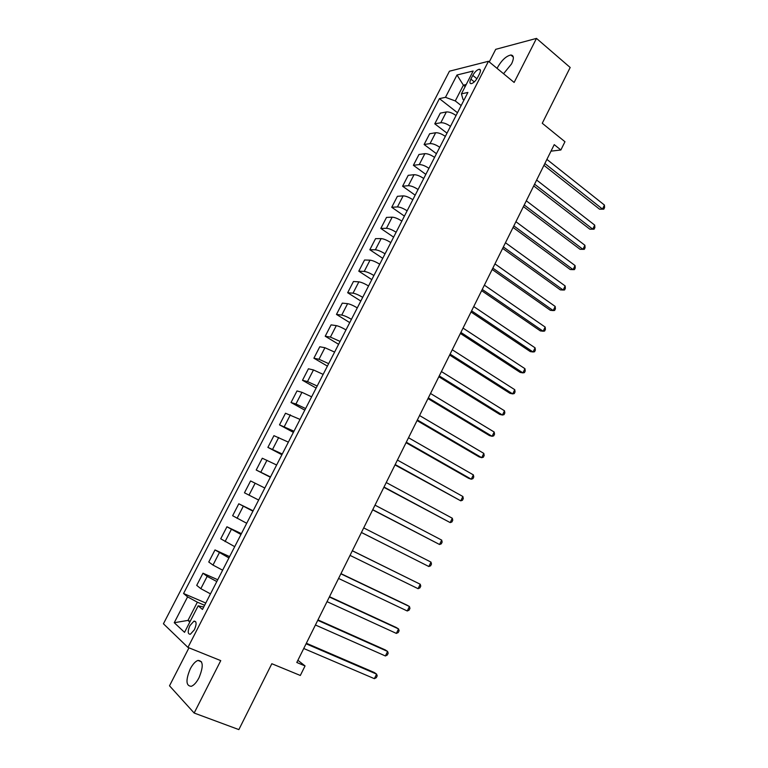 <?xml version="1.0" encoding="UTF-8"?>
<svg xmlns="http://www.w3.org/2000/svg" width="768" height="768" viewBox="0 0 768 768"><rect width="100%" height="100%" fill="white"/><g stroke="black" fill="none" stroke-linecap="round" stroke-linejoin="round"><path stroke-width="1.15" d="M198.998 677.779C203.616 666.422 203.261 660.643 197.933 660.422C195.254 661.469 192.691 664.301 190.234 668.928C185.578 680.227 185.942 686.026 191.338 686.304C193.997 685.238 196.56 682.397 198.998 677.779M503.558 73.718L511.574 63.878C514.147 58.282 513.917 55.325 510.854 55.008C506.189 56.035 501.782 60.125 497.635 67.267L497.098 68.39M194.4 629.731C196.771 624.038 196.627 621.168 193.949 621.139L189.907 625.651C187.517 631.334 187.68 634.205 190.368 634.243L194.4 629.731M188.966 647.827L169.507 685.805L194.16 713.03L238.858 729.6L271.824 663.725L300.326 675.466L305.05 665.933L297.878 660.278M449.453 71.203L163.43 623.779L187.949 647.414L488.467 61.277L449.453 71.203M488.467 61.277L514.138 82.445L536.486 38.4L495.715 49.334L489.264 61.93M536.486 38.4L570.182 67.488L542.266 123.264L564.96 141.734L560.87 149.981L554.237 144.634L296.794 662.477L305.05 665.933M472.79 75.398L470.88 79.123C469.507 82.061 469.622 83.568 471.226 83.664C473.462 83.078 475.594 81.034 477.61 77.539L479.539 73.776C480.893 70.867 480.778 69.36 479.194 69.264C476.947 69.85 474.816 71.894 472.79 75.398L476.918 78.739M466.214 84.518L463.392 85.171L455.28 100.934L445.478 97.315L439.411 98.63L183.562 593.491L205.776 603.024M445.478 97.315L456.998 74.995L473.155 71.021L461.424 93.85L462.979 99.331L463.958 100.099M203.731 607.018L198.173 605.818L202.474 609.456L467.894 92.448L461.424 93.85M198.173 605.818L184.541 632.333L174.25 622.704L187.584 596.88L183.562 593.491M194.16 713.03L220.752 660.624L187.949 647.414M550.992 151.162L560.87 149.981M465.158 86.573L463.392 85.171L456.998 74.995M190.195 621.322L187.987 620.41L189.821 622.051M461.165 105.552L455.28 100.934M204.614 605.29L197.357 602.189L187.987 620.41L174.25 622.704M439.411 98.63L457.478 112.723M456.048 115.526C452.342 112.925 449.117 111.734 446.352 111.946L440.294 113.136L434.774 123.83L446.995 133.152M210.48 593.875L200.832 588.672L196.714 585.379L202.982 573.206L217.728 579.744M222.634 570.192L212.986 565.075L208.762 562.013L215.002 549.926L229.603 556.618M234.72 546.662L220.733 538.8L226.934 526.781L241.402 533.626M246.72 523.277L232.637 515.731L238.79 503.789L253.133 510.787M258.643 500.045L244.464 492.806L250.579 480.941L264.816 488.016M270.499 476.957L256.214 470.016L270.355 477.235M256.214 470.016L262.291 458.227L276.634 465.005M282.278 454.013L267.888 447.379L281.904 454.733M267.888 447.379L273.936 435.658L288.374 442.138M293.981 431.213L279.494 424.877L293.386 432.374M279.494 424.877L285.504 413.232L300.038 419.414M305.616 408.557L295.939 404.006L291.034 402.509L304.79 410.15M291.034 402.509L297.005 390.941L301.958 392.314L311.635 396.826M317.174 386.035L307.498 381.562L302.496 380.285L316.128 388.07M302.496 380.285L308.429 368.784L313.478 369.946L323.155 374.381M328.666 363.658L318.989 359.261L313.891 358.195L327.398 366.115M313.891 358.195L319.786 346.762L324.931 347.722L334.608 352.08M340.08 341.414L330.403 337.094L325.219 336.24L338.602 344.294M325.219 336.24L331.075 324.874L336.307 325.622C338.765 326.15 342 327.581 345.984 329.904M351.427 319.315C347.453 316.973 344.218 315.562 341.741 315.072L336.47 314.419L349.738 322.608M336.47 314.419L342.298 303.12L347.616 303.667C350.112 304.118 353.338 305.52 357.293 307.882M362.698 297.35C358.752 294.979 355.526 293.587 353.021 293.174L347.664 292.723L360.797 301.046M347.664 292.723L353.453 281.501L358.858 281.846C361.382 282.221 364.608 283.594 368.534 285.984M373.91 275.52C369.994 273.12 366.768 271.757 364.224 271.421L358.781 271.171L371.798 279.619M358.781 271.171L364.541 260.006L370.022 260.16C372.586 260.448 375.811 261.802 379.709 264.221M385.046 253.814C381.158 251.395 377.933 250.051 375.36 249.792L369.83 249.744L382.733 258.326M369.83 249.744L375.552 238.646L381.13 238.598C383.712 238.819 386.947 240.144 390.816 242.592M396.125 232.253C392.266 229.795 389.04 228.48 386.438 228.298L380.822 228.442L393.61 237.149M380.822 228.442L386.506 217.411L392.17 217.171C394.781 217.315 398.006 218.621 401.846 221.088M407.126 210.816C403.296 208.339 400.07 207.043 397.44 206.928L391.738 207.274L404.41 216.106M391.738 207.274L397.392 196.31L403.133 195.869C405.782 195.946 409.008 197.222 412.819 199.718M418.061 189.514C414.269 186.998 411.034 185.731 408.374 185.693L402.595 186.221L415.152 195.178M402.595 186.221L408.211 175.325L414.038 174.701C416.717 174.701 419.942 175.958 423.725 178.483M428.938 168.326C425.165 165.802 421.939 164.554 419.251 164.582L413.386 165.302L425.827 174.384M413.386 165.302L418.973 154.474L424.877 153.658C427.584 153.581 430.81 154.819 434.563 157.373M439.738 147.283C436.003 144.72 432.768 143.491 430.051 143.606L424.109 144.509L436.445 153.706M424.109 144.509L429.667 133.747L435.648 132.739C438.384 132.595 441.61 133.814 445.334 136.387M450.48 126.355C446.774 123.773 443.539 122.563 440.794 122.746L434.774 123.83M252.931 511.181L238.79 503.789M240.97 534.48L226.934 526.781M228.931 557.933L215.002 549.926M216.806 581.539L207.168 576.384L202.982 573.206M187.584 596.88L197.357 602.189M543.946 165.331L599.549 209.184L602.496 209.059L544.858 163.507M604.435 205.056L604.57 207.571L603.792 209.165L602.496 209.059L604.435 205.056L546.902 159.389M603.792 209.165L599.549 209.184M533.712 185.914L589.824 229.181L592.742 229.133L534.576 184.186M594.701 225.11L594.854 227.587L594.077 229.19L592.742 229.133L594.701 225.11L536.64 180.038M594.077 229.19L589.824 229.181M523.421 206.621L580.042 249.293L582.941 249.312L524.237 204.989M584.909 245.27L585.082 247.718L584.294 249.331L582.941 249.312L584.909 245.27L526.31 200.813M584.294 249.331L580.042 249.293M513.072 227.443L570.211 269.52L573.082 269.616L513.83 225.907M575.059 265.546L575.251 267.955L574.464 269.587L573.082 269.616L575.059 265.546L515.914 221.712M502.656 248.39L560.323 289.862L563.165 290.026L503.366 246.96M565.152 285.936L565.363 288.317L564.566 289.949L563.165 290.026L565.152 285.936L505.469 242.736M492.173 269.472L550.378 310.32L553.19 310.56L492.845 268.128M555.187 306.451L555.418 308.794L554.621 310.435L553.19 310.56L555.187 306.451L494.947 263.885M481.632 290.669L540.365 330.902L543.158 331.219L482.246 289.43M545.165 327.072L545.414 329.395L544.618 331.046L543.158 331.219L545.165 327.072L484.378 285.158M471.034 311.99L530.304 351.6L533.069 351.984L471.6 310.867M535.085 347.827L535.363 350.102L534.557 351.763L533.069 351.984L535.085 347.827L473.731 306.566M460.368 333.446L520.186 372.413L522.922 372.883L460.877 332.419M524.947 368.688L525.245 370.944L524.429 372.614L522.922 372.883L524.947 368.688L463.027 328.099M449.635 355.037L510.01 393.35L512.707 393.898L450.096 354.106M514.752 389.683L515.069 391.891L514.253 393.581L512.707 393.898L514.752 389.683L452.256 349.766M438.845 376.752L499.766 414.413L502.445 415.037L439.248 375.926M504.499 410.794L504.835 412.973L504.01 414.662L502.445 415.037L504.499 410.794L441.427 371.558M427.978 398.592L489.475 435.59L492.115 436.291L428.333 397.882M494.179 432.029L494.544 434.17L493.709 435.878L492.115 436.291L494.179 432.029L430.522 393.485M417.053 420.576L479.117 456.893L481.728 457.68L417.35 419.971M483.811 453.389L484.186 455.501L483.35 457.21L481.728 457.68L483.811 453.389L419.558 415.546M406.061 442.685L468.691 478.33L471.274 479.194L406.301 442.195M473.366 474.883L473.77 476.947L472.934 478.666L471.274 479.194L473.366 474.883L408.518 437.741M395.002 464.928L460.762 500.832L395.184 464.554M462.874 496.493L463.296 498.528L462.451 500.256L460.762 500.832L462.874 496.493L397.421 460.07M383.875 487.315L450.192 522.605L384 487.046M452.304 518.237L452.755 520.234L451.91 521.971L450.192 522.605L452.304 518.237L386.246 482.544M372.672 509.837L439.555 544.502L372.749 509.683M441.686 540.106L442.147 542.064L441.302 543.821L439.555 544.502L441.686 540.106L375.005 505.152M361.411 532.493L428.851 566.525L361.43 532.464M430.992 562.109L431.482 564.029L430.627 565.795L428.851 566.525L430.992 562.109L363.696 527.894M352.32 550.79L420.24 584.246L418.09 588.691L350.035 555.379M352.349 550.723L420.24 584.246L420.758 586.118L419.894 587.894L418.09 588.691M340.867 573.821L409.43 606.509L407.261 610.982L338.563 578.438M340.954 573.638L407.03 605.155L409.43 606.509L409.968 608.352L409.094 610.138L407.261 610.982M329.347 596.995L398.544 628.915L396.365 633.408L327.034 601.651M329.491 596.698L396.182 627.466L398.544 628.915L399.11 630.71L398.237 632.506L396.365 633.408M317.75 620.314L387.6 651.446L385.402 655.968L315.418 624.998M317.962 619.891L385.277 649.91L387.6 651.446L388.186 653.203L387.302 655.008L385.402 655.968M306.086 643.786L376.589 674.122L374.371 678.672L303.744 648.499M306.355 643.238L374.294 672.499L376.589 674.122L377.194 675.84L376.31 677.654L374.371 678.672M440.794 122.746L446.352 111.946M430.051 143.606L435.648 132.739M419.251 164.582L424.877 153.658M408.374 185.693L414.038 174.701M397.44 206.928L403.133 195.869M386.438 228.298L392.17 217.171M375.36 249.792L381.13 238.598M364.224 271.421L370.022 260.16M353.021 293.174L358.858 281.846M341.741 315.072L347.616 303.667M330.403 337.094L336.307 325.622M318.989 359.261L324.931 347.722M307.498 381.562L313.478 369.946M295.939 404.006L301.958 392.314M284.314 426.586L290.371 414.826M272.611 449.299L278.707 437.472M260.842 472.166L266.966 460.262M248.986 495.178L255.158 483.187M237.062 518.323L243.274 506.266M225.062 541.622L231.312 529.488M212.986 565.075L219.274 552.864M200.832 588.672L207.168 576.384M474.307 81.888L470.88 79.123M201.542 661.862L197.933 660.422M513.302 57.062L510.854 55.008M195.811 621.917L193.949 621.139M480.461 70.301L479.194 69.264"/></g></svg>
